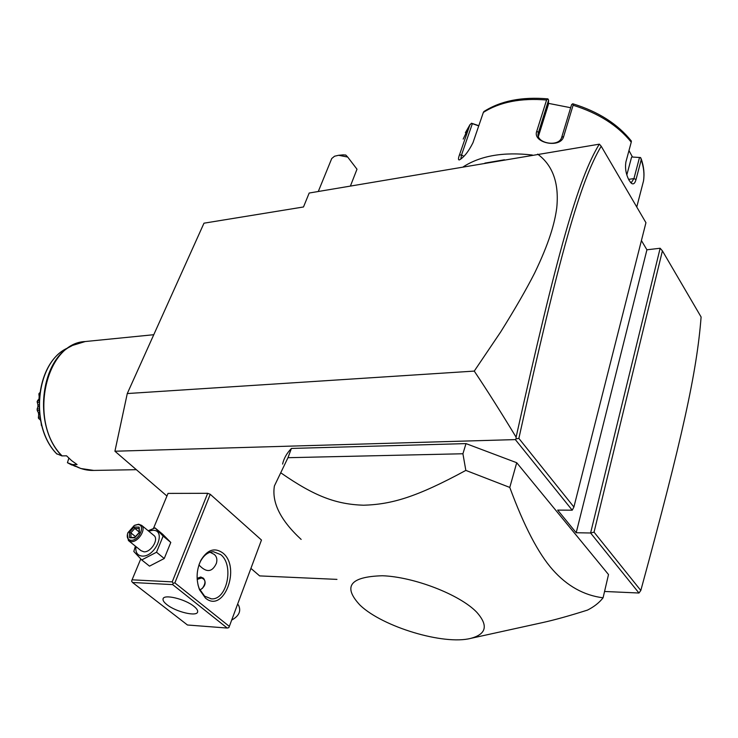 <?xml version="1.0" encoding="UTF-8"?>
<svg xmlns="http://www.w3.org/2000/svg" width="738" height="738" viewBox="0 0 738 738"><rect width="100%" height="100%" fill="white"/><g stroke="black" fill="none" stroke-linecap="round" stroke-linejoin="round"><path stroke-width="1.11" d="M166.945 496.037L114.925 451.222L127.277 393.548L203.983 223.19L303.493 206.972L309.185 193.033L599.376 144.159L601.212 146.244C580.585 180.589 559.773 253.254 518.869 438.4L573.896 507.024L645.944 222.701L601.212 146.244M336.962 579.385L259.638 575.898L250.92 568.389M114.925 451.222L515.345 439.599L516.093 438.842L516.102 437.182C501.056 412.358 487.108 390.328 474.257 371.094L127.277 393.548M641.414 240.551L646.922 249.795L660.15 248.254L590.594 532.993L638.97 593.02L604.56 591.47M515.345 439.599L572.227 510.189L557.66 510.096L576.203 532.744L590.594 532.993L594.053 532.163L640.815 590.474C682.401 437.92 696.884 371.961 701.1 316.989L662.41 250.855L594.053 532.163M207.682 493.307L172.222 581.876L173.19 583.288L174.878 582.891L229.333 626.405L261.473 540.031L210.247 494.294L207.682 493.307L168.033 493.399L153.439 528.491M539.155 623.342L542.633 622.577C554.533 619.966 569.496 615.796 587.522 610.086C594.155 606.719 599.339 602.623 603.075 597.808L608.509 574.551L516.72 462.726L466.001 443.603L291.427 448.436C286.824 453.141 283.881 458.353 282.608 464.073M640.815 590.474L638.97 593.02M474.257 371.094L500.604 332.063C514.94 309.148 526.268 289.49 534.607 273.097C549.192 242.857 554.69 223.356 556.747 207.876C559.22 183.282 552.854 165.367 537.651 154.122M572.227 510.189L573.896 507.024M646.922 249.795L576.203 532.744M660.15 248.254L662.41 250.855M516.093 438.842L518.869 438.4M599.284 144.178C578.306 178.531 557.402 251.178 516.102 437.182M484.884 163.116L504.441 159.777M641.442 188.928L643.508 180.985C644.514 174.168 643.748 167.111 641.202 159.823L636.027 179.509C635.012 183.319 633.527 184.62 631.58 183.421L629.228 180.542C625.999 174.565 624.892 168.356 625.916 161.908L631.248 142.148C617.771 125.442 598.389 113.135 573.103 105.239L563.648 136.567C560.659 148.892 531.969 142.941 536.784 131.143L546.581 100.017C520.825 97.877 499.755 102.019 483.353 112.425L472.966 142.738C468.575 151.493 464.064 157.212 459.442 159.897C458.169 160.174 458.169 158.541 459.433 154.989L469.848 124.98L463.187 139.095M641.202 159.823L640.639 157.554L632.484 157.037L628.97 150.58M632.484 157.037L640.639 157.554M639.486 157.591L633.942 178.578L631.46 182.461L630.372 182.231M463.316 166.788C480.669 155.653 503.685 151.733 532.366 155.026M478.805 125.681L471.49 123.218L469.848 124.98M631.58 157.166L626.839 174.888M631.331 141.013L631.248 142.148M573.103 105.239L573.094 103.873M563.648 136.567L561.719 137.25L571.59 104.648L572.688 103.79M561.719 137.25C559.118 147.738 535.124 143.283 538.279 133.043L548.602 100.119L547.956 98.929L546.581 100.017M483.353 112.425L483.897 111.539C500.65 100.838 521.941 96.613 547.78 98.874M460.798 159.131L461.536 154.943L472.366 123.661L471.49 123.218M472.366 123.661L478.741 125.894M548.426 103.357L570.659 107.72M548.602 100.119L548.352 104.621L538.389 136.419M342.902 154.888L345.781 155.045L347.699 157.056L338.613 155.294L334.563 156.216L331.74 158.513L318.29 191.483M356.629 170.146L356.989 169.205L347.699 157.056M172.222 581.876L132.074 579.819L140.755 558.952M132.074 579.819L131.604 581.12L132.536 582.494L187.47 625.003L227.221 628.047L172.683 584.616L132.536 582.494M174.878 582.891L210.247 494.294M222.793 552.956C241.289 567.171 223.826 613.915 205.422 598.048L199.546 589.782C195.911 579.828 196.354 569.985 200.893 560.253C207.36 549.653 214.657 547.218 222.793 552.956M229.333 626.405L228.817 627.66L227.221 628.047M172.683 584.616L173.19 583.288M193.993 606.378C196.695 608.555 197.913 610.372 197.655 611.83C197.212 617.023 175.838 611.959 166.88 604.616C164.048 602.374 162.766 600.501 163.043 598.979C163.412 593.813 185.137 598.952 193.993 606.378M199.14 564.339L200.468 561.369C203.909 555.087 208.227 551.876 213.43 551.729L220.69 554.607C234.37 564.921 227.073 600.391 211.336 598.832L204.638 596.193L199.223 588.583L197.987 584.856M210.053 552.255L214.186 554.386C216.677 556.415 217.424 559.349 216.428 563.214C212.276 572.356 206.446 572.928 198.937 564.948M197.12 578.352L200.736 576.996L203.467 578.205C206.529 582.55 205.339 586.507 199.915 590.086M197.581 579.173L201.778 577.854L203.66 578.398M202.369 588.407C206.105 582.863 205.791 579.404 201.428 578.011L197.184 579.431M237.913 604.551L238.448 605.003C241.372 610.935 239.121 615.962 231.686 620.086M135.386 546.148L133.818 551.48L141.724 559.939L149.51 566.138L164.242 558.509L170.792 542.439L162.655 534.22L155.035 527.91L148.19 530.742M170.792 542.439L163.144 536.111L155.035 527.91M164.242 558.509L156.511 552.236L163.144 536.111M141.724 559.939L156.511 552.236M135.967 546.609C135.275 552.375 137.342 555.539 142.166 556.083C155.589 557.162 166.779 529.838 152.904 530.29L148.642 531.12M128.91 540.954L141.032 550.677L143.938 551.821C150.82 552.485 158.919 539.616 154.168 535.668L153.642 535.225M127.388 534.294L128.394 540.53L131.299 541.664C138.181 542.282 146.41 529.33 141.678 525.391L138.67 524.22L134.842 525.225M131.069 540.299C127.573 539.792 126.484 537.301 127.812 532.827L134.251 525.493L137.702 524.598C146.106 524.321 139.159 540.88 131.069 540.299M134.648 537.854L139.445 532.532L139.178 527.116L134.141 527.024L129.371 532.31L129.611 537.725L134.648 537.854L134.934 537.319M129.611 537.725L134.833 537.319M129.371 532.31L130.829 532.836L131.023 537.227M134.141 527.024L134.805 528.426L130.829 532.836L135.478 536.6M139.178 527.116L139.021 532.67M138.975 531.84L134.805 528.426L138.818 528.509M603.075 597.808C583.933 595.391 567.125 586.018 552.661 569.708C538.334 553.528 524.045 526.093 509.783 487.431L465.835 470.401L462.92 453.759L287.968 457.698L274.407 485.945C271.63 502.541 280.541 520.364 301.15 539.413M516.72 462.726L509.783 487.431M291.427 448.436L287.968 457.698M466.001 443.603L462.92 453.759M476.665 612.153C459.774 594.57 413.917 576.848 382.404 575.751C349.904 576.682 342.497 586.544 360.19 605.326L360.292 605.409C382.893 626.922 443.695 645.307 470.715 638.379C486.508 634.173 488.491 625.427 476.665 612.153M465.835 470.401C416.149 497.384 391.463 504.377 363.548 505.226C336.288 504.303 314.895 496.526 281.012 472.975M86.309 469.885L80.839 468.519L72.435 464.589L77.075 464.543L71.632 460.641L66.549 455.816L61.9 455.899C32.721 427.145 39.806 359.535 72.675 345.375L79.104 342.819M72.435 464.589L67.435 462.717L68.865 458.178M56.697 453.741L61.9 455.899M39.501 392.911L38.902 393.788L39.529 394.323M38.994 394.35L39.206 397.524M39.059 397.533L39.077 399.295M38.644 399.323L37.509 400.716L39.013 400.614M37.509 400.716L37.306 402.302L38.957 402.201M37.306 402.302L37.933 404.941L38.939 404.885M37.933 404.941L37.887 406.832L38.976 406.767M37.887 406.832L37.14 409.018L39.068 408.907M37.14 409.018L37.269 410.632L39.179 410.522M37.269 410.632L38.33 412.551L39.354 412.496M38.33 412.551L38.662 414.405L39.557 414.359M38.662 414.405L38.45 417.219L39.953 417.136M38.45 417.219L38.533 416.398M40.203 418.677L38.883 418.75L38.33 417.846M38.883 418.75L40.415 419.802M40.212 419.811L40.553 420.522M41.171 423.326L41.513 424.728M41.319 424.737L41.18 423.381M41.817 425.863L41.319 425.291M37.444 402.791L37.094 401.684M39.059 395.716L38.902 393.788M636.027 179.509L633.942 178.578L628.61 179.38M536.784 131.143L538.417 132.536L538.122 134.999M459.433 154.989L461.536 154.943L463.851 156.345M86.411 341.426L85.248 341.537C45.083 342.866 27.924 422.523 62.167 455.936M71.632 345.928L67.628 348.032C35.996 361.694 29.086 426.343 57.038 454.11M67.555 462.781L75.479 466.444M72.702 464.636C79.52 468.731 86.549 470.659 93.791 470.42L80.839 468.519M636.756 207L643.508 180.985C644.606 173.753 643.831 166.327 641.174 158.716M631.58 183.421L630.63 182.544M470.097 124.482L465.364 132.711M631.405 141.106C617.817 124.058 598.333 111.632 572.956 103.827M538.103 134.491L538.279 133.043M343.382 154.842L338.613 155.294M350.421 186.013L356.943 169.343M163.043 598.979L163.246 598.481M199.223 588.583L199.546 589.782M200.468 561.369L200.893 560.253M211.336 598.832L210.837 598.804M237.562 604.274L238.448 605.003M154.168 535.668L141.678 525.391M139.048 532.642L134.768 537.384M470.715 638.379L542.633 622.577M153.772 334.711L85.248 341.537L72.675 345.375M56.798 453.944C29.382 426.472 35.396 363.539 66.531 348.613M71.807 465.014L67.499 462.754M136.364 469.691L93.791 470.42"/></g></svg>
